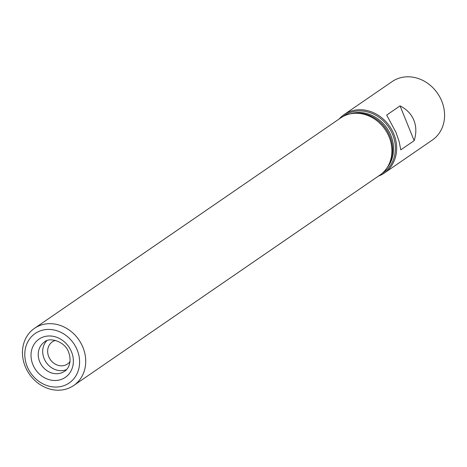 <?xml version="1.0" encoding="UTF-8"?>
<svg xmlns="http://www.w3.org/2000/svg" width="467" height="467" viewBox="0 0 467 467"><rect width="100%" height="100%" fill="white"/><g stroke="black" fill="none" stroke-linecap="round" stroke-linejoin="round"><path stroke-width="0.7" d="M46.706 340.828A17.74 15.411 -124.5 0 0 46.175 362.369A17.74 15.411 -124.5 0 0 66.472 369.595M55.538 340.408A13.42 11.657 -124.5 0 0 52.298 341.879A13.42 11.657 -124.5 0 0 48.72 356.63A13.42 11.657 -124.5 0 0 67.499 364.003A13.42 11.657 -124.5 0 0 70.032 361.505M378.468 176.082A35.48 30.822 -124.5 0 0 384.359 173.029A35.48 30.822 -124.5 0 0 393.821 134.035A35.48 30.822 -124.5 0 0 344.167 114.538A35.48 30.822 -124.5 0 0 339.205 118.945M386.67 115.08L396.045 132.505L399.133 141.548L400.791 149.86L414.165 140.672C416.465 133.352 416.371 126.539 413.879 120.247C411.281 114.006 406.664 109.22 400.044 105.886L386.67 115.08M384.359 173.029L432.284 140.094A35.48 30.822 -124.5 0 0 441.747 101.1A35.48 30.822 -124.5 0 0 392.093 81.608L344.167 114.538M73.716 385.503L379.904 175.096A34.663 30.11 -124.5 0 0 389.262 163.736L390.015 162.049A33.571 29.164 -124.5 0 0 389.898 136.16A33.571 29.164 -124.5 0 0 356.444 113.195L354.599 113.294A34.663 30.11 -124.5 0 0 340.641 117.958L34.453 328.365A34.663 30.11 55.5 0 1 82.957 347.407A34.663 30.11 55.5 0 1 73.716 385.503A34.663 30.11 55.5 0 1 25.212 366.455A34.663 30.11 55.5 0 1 34.453 328.365M389.262 163.736A34.663 30.11 -124.5 0 0 389.145 137A34.663 30.11 -124.5 0 0 354.599 113.294M27.179 366.484A30.022 26.082 55.5 0 1 54.983 330.198A30.022 26.082 55.5 0 1 74.405 378.025A30.022 26.082 55.5 0 1 27.179 366.484M414.165 140.672L400.044 105.886M382.263 173.269A34.529 29.993 -124.5 0 0 392.636 134.56A34.529 29.993 -124.5 0 0 343.192 116.411M387.231 167.507A33.571 29.164 -124.5 0 0 390.891 135.477A33.571 29.164 -124.5 0 0 350.349 113.837M71.515 351.861A23.198 20.151 -124.5 0 0 35.025 342.947A23.198 20.151 -124.5 0 0 50.033 379.899A23.198 20.151 -124.5 0 0 71.515 351.861M44.371 342.083A17.74 15.411 -124.5 0 0 41.721 365.433A17.74 15.411 -124.5 0 0 64.469 371.323C67.733 369.56 72.391 362.847 68.684 352.381C65.152 341.143 48.883 336.835 44.371 342.083"/></g></svg>
